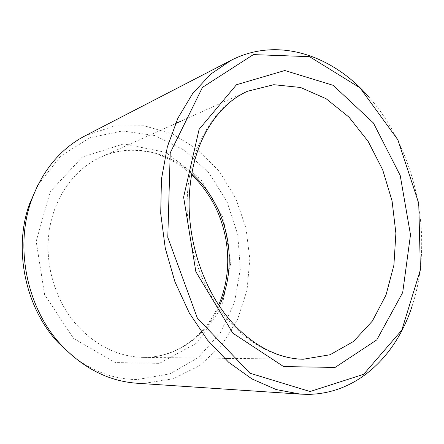 <?xml version="1.0" encoding="UTF-8"?>
<svg xmlns="http://www.w3.org/2000/svg" width="444" height="444" viewBox="0 0 444 444"><rect width="100%" height="100%" fill="white"/><g stroke="black" fill="none" stroke-linecap="round" stroke-linejoin="round"><path stroke-width="0.33" stroke-dasharray="2.22 1.67" d="M73.632 356.876C93.684 371.9 114.879 379.459 137.213 379.565L169.941 373.837L198.279 357.603L220.191 333.067L234.41 302.73L240.315 269.125L237.784 234.732L227.106 201.92L208.935 172.988L184.316 150.166L154.795 135.548L122.461 130.963L90.021 137.684L60.684 156.055L37.857 185.093M412.149 305.983C434.643 237.851 416.378 150.128 368.559 96.637M136.913 383.233L143.501 383.45L173.388 378.749L199.95 365.468L221.684 345.116L237.568 319.43L247.031 290.182L249.822 259.13L245.97 227.955L235.731 198.296L219.569 171.728L198.185 149.8L172.566 134.01L144.028 125.724L114.269 126.052L85.359 135.675M181.035 121.112L247.463 91.275C214.025 105.617 188.195 148.646 187.179 200.877C186.225 240.681 199.539 282.839 222.139 312.715C244.849 342.518 275.269 358.88 303.263 359.235L230.447 358.397M230.802 263.098L221.811 307.137L197.008 342.935L159.457 363.347L115.279 362.576L73.582 338.433L44.611 294.677L36.175 241.331L50.233 191.642L82.284 157.098L123.826 143.856L165.756 152.353L200.633 178.971L223.332 218.06L230.802 263.098M219.38 306.094C205.716 336.43 176.401 357.875 143.068 357.387C117.41 356.682 94.727 345.254 75.025 323.104C56.782 301.26 46.675 270.635 48.23 241.231C50.089 202.708 72.3 169.508 101.326 156.91C131.69 143.157 167.127 151.121 191.769 173.482M224.309 358.325L143.068 357.387C176.307 357.864 205.378 336.014 218.67 305.017M175.436 123.626L101.326 156.91C131.607 143.207 166.983 151.637 191.542 174.747"/><path stroke-width="0.67" d="M37.857 185.093L29.36 204.351C13.176 249.434 25.319 307.742 58.153 342.613L73.632 356.876M310.062 391.53L363.703 374.298L401.809 330.136L420.407 269.769L418.742 203.285L397.852 139.76L360.073 87.918L309.557 56.666L253.391 54.606L202.47 87.374L170.23 152.864L167.788 237.374L197.352 318.104L249.889 373.199L310.062 391.53M368.559 96.637C332.389 55.306 277.855 36.147 230.963 60.39L210.595 74.22L192.629 93.595L177.944 118.093L167.327 146.975L161.444 179.193L160.711 213.431L165.273 248.179L174.958 281.857L189.299 312.959L207.553 340.148L228.815 362.398L252.059 378.993L276.262 389.582L300.46 394.139L308.103 394.355C357.403 393.8 396.226 355.711 412.149 305.983M230.963 60.39L85.359 135.675C60.484 148.685 42.463 170.385 31.308 200.771C14.436 247.763 27.14 308.769 61.366 345.121C83.727 368.531 108.908 381.23 136.913 383.233L300.46 394.139M183.611 197.153L195.871 271.75L232.834 333.161L283.627 366.583L335.092 367.432L376.784 339.893L402.691 292.535L410.495 234.782L400.216 175.497L373.421 122.966L333.194 85.337L284.809 70.518L236.474 84.737L199.106 129.359L183.611 197.153M303.263 359.235L330.009 354.762L353.463 341.519L372.394 321.029L386.019 294.994L393.9 265.173L395.893 233.278L392.069 200.954L382.673 169.786L368.115 141.342L348.984 117.144L326.101 98.712L300.566 87.479L273.776 84.699L247.463 91.275C229.531 99.356 214.913 114.441 203.602 136.519C194.744 154.884 189.921 175.974 189.144 199.8C188.228 240.032 201.737 282.939 224.264 312.992C246.925 343.001 276.618 358.919 303.263 359.235M191.769 173.482C215.773 194.877 229.809 228.571 229.215 261.677C228.943 277.395 225.663 292.202 219.38 306.094M218.67 305.017C224.453 291.586 227.478 277.3 227.733 262.165C227.889 245.349 224.753 229.148 218.337 213.57C212.404 198.784 201.188 183.522 191.542 174.747M224.309 358.325L230.447 358.397M175.436 123.626L181.035 121.112M58.153 342.613L61.366 345.121M29.36 204.351L31.308 200.771"/></g></svg>
